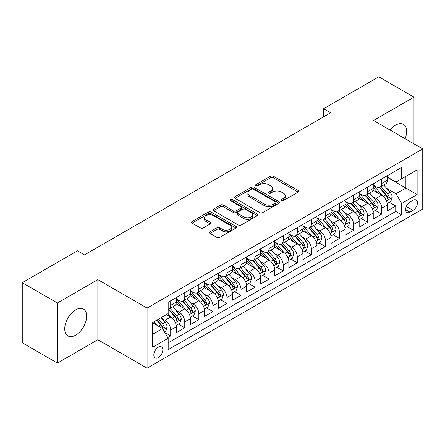 <?xml version="1.0" encoding="UTF-8"?>
<svg xmlns="http://www.w3.org/2000/svg" width="445" height="445" viewBox="0 0 445 445"><rect width="100%" height="100%" fill="white"/><g stroke="black" fill="none" stroke-linecap="round" stroke-linejoin="round"><path stroke-width="0.67" d="M281.579 200.578A1.368 0.79 0 0 0 283.51 200.578L298.178 192.107A1.952 1.129 0 0 0 298.751 191.311A1.952 1.129 0 0 0 298.178 190.516L273.33 176.17A1.952 1.129 0 0 0 270.566 176.17L255.897 184.636A1.368 0.79 0 0 0 255.497 185.192A1.368 0.79 0 0 0 255.897 185.754A1.368 0.79 0 0 0 257.833 185.754L259.73 184.658A6.247 3.605 0 0 1 268.563 184.658L270.638 185.854A6.247 3.605 0 0 1 272.468 188.402A6.247 3.605 0 0 1 270.638 190.955L268.736 192.051A1.368 0.79 0 0 0 268.335 192.607A1.368 0.79 0 0 0 268.736 193.163A1.368 0.79 0 0 0 270.671 193.163L272.568 192.068A6.247 3.605 0 0 1 281.407 192.068L283.476 193.263A6.247 3.605 0 0 1 285.306 195.817A6.247 3.605 0 0 1 283.476 198.364L281.579 199.46A1.368 0.79 0 0 0 281.179 200.022A1.368 0.79 0 0 0 281.579 200.578L281.579 199.46M75.695 335.152A15.514 8.956 120 0 0 85.835 321.479A15.514 8.956 120 0 0 83.454 309.047A15.514 8.956 120 0 0 75.695 309.815A15.514 8.956 120 0 0 65.56 323.487A15.514 8.956 120 0 0 67.94 335.919A15.514 8.956 120 0 0 75.695 335.152M405.122 138.729A15.514 8.956 120 0 0 403.431 124.305A15.514 8.956 120 0 0 395.677 125.078A15.514 8.956 120 0 0 390.098 130.057M158.331 357.602A6.364 3.677 120 0 0 162.486 351.995A6.364 3.677 120 0 0 161.513 346.894A6.364 3.677 120 0 0 158.331 347.206A6.364 3.677 120 0 0 154.17 352.818A6.364 3.677 120 0 0 155.144 357.919A6.364 3.677 120 0 0 158.331 357.602M209.962 231.801A1.952 1.129 0 0 0 209.389 232.602A1.952 1.129 0 0 0 209.962 233.397L216.932 237.424A1.952 1.129 0 0 0 219.691 237.424L235.984 228.018A1.952 1.129 0 0 0 236.556 227.223A1.952 1.129 0 0 0 235.984 226.422L211.136 212.076A1.952 1.129 0 0 0 208.371 212.076L192.084 221.482A1.952 1.129 0 0 0 191.511 222.278A1.952 1.129 0 0 0 192.084 223.073L200.506 227.935A1.952 1.129 0 0 0 203.265 227.935L210.235 223.913A1.952 1.129 0 0 0 210.808 223.117A1.952 1.129 0 0 0 210.235 222.316L206.057 219.908A5.223 3.015 0 0 1 204.528 217.772A5.223 3.015 0 0 1 207.754 214.991A5.223 3.015 0 0 1 213.444 215.641L229.804 225.087A5.223 3.015 0 0 1 231.333 227.223A5.223 3.015 0 0 1 228.113 230.004A5.223 3.015 0 0 1 222.422 229.353L219.691 227.779A1.952 1.129 0 0 0 216.932 227.779L209.962 231.801L209.962 233.397M97.85 279.649L57.411 302.995L22.25 282.692L22.25 342.784L57.411 363.081L97.85 339.735L147.078 368.16L147.078 308.068L97.85 279.649L97.85 339.735M413.961 143.835L413.961 97.144L373.522 120.489L422.75 148.908L147.078 308.068M413.961 97.144L378.795 76.84L323.593 108.713L323.593 116.835M22.25 282.692L77.452 250.819L84.489 254.879L330.624 112.774L323.593 108.713M259.869 212.632A1.952 1.129 0 0 0 262.628 212.632L278.92 203.226A1.952 1.129 0 0 0 279.493 202.431A1.952 1.129 0 0 0 278.92 201.635L254.067 187.289A1.952 1.129 0 0 0 251.308 187.289L235.016 196.69A1.952 1.129 0 0 0 234.448 197.491A1.952 1.129 0 0 0 235.016 198.286L259.869 212.632M230.799 200.873A1.368 0.79 0 0 1 232.19 201.068L232.19 199.443L257.449 214.028A1.952 1.129 0 0 1 258.022 214.824A1.952 1.129 0 0 1 257.449 215.625L241.162 225.025A1.952 1.129 0 0 1 238.398 225.025L213.55 210.68L213.55 209.089A1.952 1.129 0 0 0 212.977 209.884A1.952 1.129 0 0 0 213.55 210.68M213.55 209.089L220.52 205.062A1.952 1.129 0 0 1 223.284 205.062L233.364 210.88A1.952 1.129 0 0 0 236.123 210.88L240.745 208.21A1.952 1.129 0 0 0 241.318 207.415A1.952 1.129 0 0 0 240.745 206.614L230.254 200.556A1.368 0.79 0 0 1 229.854 200A1.368 0.79 0 0 1 230.699 199.271A1.368 0.79 0 0 1 232.19 199.443M167.787 337.605L170.708 335.919L164.867 332.549M161.546 318.208L165.078 320.25A7.954 4.595 60 0 1 170.708 329.995L176.331 326.747L176.331 332.671L184.77 327.798L178.373 324.105M175.614 310.087L179.146 312.129A7.954 4.595 60 0 1 184.77 321.874L190.399 318.626L190.399 324.555L198.837 319.682L192.435 315.983M189.676 301.971L193.208 304.007A7.954 4.595 60 0 1 198.837 313.753L204.461 310.504L204.461 316.434L212.899 311.561L206.502 307.868M203.743 293.85L207.275 295.886A7.954 4.595 60 0 1 212.899 305.632L218.528 302.383L218.528 308.313L226.967 303.44L220.564 299.746M217.811 285.729L221.337 287.765A7.954 4.595 60 0 1 226.967 297.51L232.59 294.262L232.59 300.191L241.029 295.319L234.632 291.625M231.873 277.608L235.405 279.649A7.954 4.595 60 0 1 241.029 289.389L246.658 286.141L246.658 292.07L255.096 287.197L248.694 283.504M245.94 269.486L249.467 271.528A7.954 4.595 60 0 1 255.096 281.273L260.72 278.025L260.72 283.949L269.158 279.076L262.761 275.383M260.002 261.365L263.535 263.407A7.954 4.595 60 0 1 269.158 273.152L274.788 269.904L274.788 275.833L283.226 270.961L276.823 267.261M274.07 253.249L277.602 255.285A7.954 4.595 60 0 1 283.226 265.031L288.849 261.782L288.849 267.712L297.288 262.839L290.891 259.146M288.132 245.128L291.664 247.164A7.954 4.595 60 0 1 297.288 256.91L302.917 253.661L302.917 259.591L311.355 254.718L304.959 251.024M302.2 237.007L305.732 239.043A7.954 4.595 60 0 1 311.355 248.788L316.979 245.54L316.979 251.47L325.423 246.597L319.021 242.903M316.261 228.886L319.794 230.927A7.954 4.595 60 0 1 325.423 240.667L331.047 237.419L331.047 243.348L339.485 238.476L333.088 234.782M330.329 220.764L333.861 222.806A7.954 4.595 60 0 1 339.485 232.551L345.109 229.303L345.109 235.227L353.553 230.354L347.15 226.661M344.391 212.643L347.923 214.685A7.954 4.595 60 0 1 353.553 224.43L359.176 221.182L359.176 227.111L367.615 222.239L361.218 218.54M358.459 204.528L361.991 206.563A7.954 4.595 60 0 1 367.615 216.309L373.244 213.06L373.244 218.99L381.682 214.117L381.682 208.188A7.954 4.595 -120 0 0 376.053 198.442L372.521 196.406M375.28 210.424L381.682 214.117M176.331 326.747A7.954 4.595 -120 0 0 170.708 317.001L166.486 314.565M190.399 318.626A7.954 4.595 -120 0 0 184.77 308.88L176.07 303.857M204.461 310.504A7.954 4.595 -120 0 0 198.837 300.759L190.137 295.736M218.528 302.383A7.954 4.595 -120 0 0 212.899 292.638L204.205 287.62M232.59 294.262A7.954 4.595 -120 0 0 226.967 284.522L218.267 279.499M246.658 286.141A7.954 4.595 -120 0 0 241.029 276.401L232.335 271.378M260.72 278.025A7.954 4.595 -120 0 0 255.096 268.279L246.397 263.256M274.788 269.904A7.954 4.595 -120 0 0 269.158 260.158L260.464 255.135M288.849 261.782A7.954 4.595 -120 0 0 283.226 252.037L274.526 247.014M302.917 253.661A7.954 4.595 -120 0 0 297.288 243.916L288.594 238.898M316.979 245.54A7.954 4.595 -120 0 0 311.355 235.794L302.656 230.777M331.047 237.419A7.954 4.595 -120 0 0 325.423 227.679L316.723 222.656M345.109 229.303A7.954 4.595 -120 0 0 339.485 219.557L330.785 214.535M359.176 221.182A7.954 4.595 -120 0 0 353.553 211.436L344.853 206.413M373.244 213.06A7.954 4.595 -120 0 0 367.615 203.315L358.915 198.292M413.043 200.311L409.951 202.097A6.169 3.56 120 0 0 405.923 207.531A6.169 3.56 120 0 0 406.869 212.471A6.169 3.56 120 0 0 409.951 212.165L413.043 210.379A6.169 3.56 120 0 0 417.071 204.945A6.169 3.56 120 0 0 416.131 200.005A6.169 3.56 120 0 0 413.043 200.311M147.078 368.16L422.75 209L422.75 148.908M152.702 334.217L162.547 328.532L168.177 338.278L168.177 349.642L401.651 214.846L401.651 203.476L396.028 193.736L386.588 188.285M168.177 338.278L152.702 347.206L152.702 322.519L168.177 313.591L168.177 302.222L401.651 167.426L401.651 178.79L417.126 169.862L417.126 194.548L401.651 203.476M176.331 298.812L179.146 300.436A7.954 4.595 60 0 0 183.123 300.831L188.747 297.583A7.954 4.595 -120 0 0 190.399 293.939L190.399 289.389M190.399 290.691L193.208 292.315A7.954 4.595 60 0 0 197.191 292.71L202.814 289.461A7.954 4.595 -120 0 0 204.461 285.818L204.461 281.268M204.461 282.569L207.275 284.194A7.954 4.595 60 0 0 211.253 284.589L216.876 281.34A7.954 4.595 -120 0 0 218.528 277.697L218.528 273.152M218.528 274.448L221.337 276.072A7.954 4.595 60 0 0 225.32 276.467L230.944 273.219A7.954 4.595 -120 0 0 232.59 269.575L232.59 265.031M232.59 266.327L235.405 267.951A7.954 4.595 60 0 0 239.382 268.346L245.011 265.098A7.954 4.595 -120 0 0 246.658 261.46L246.658 256.91M246.658 258.211L249.467 259.836A7.954 4.595 60 0 0 253.45 260.225L259.073 256.976A7.954 4.595 -120 0 0 260.72 253.339L260.72 248.788M260.72 250.09L263.535 251.714A7.954 4.595 60 0 0 267.512 252.109L273.141 248.861A7.954 4.595 -120 0 0 274.788 245.217L274.788 240.667M274.788 241.969L277.602 243.593A7.954 4.595 60 0 0 281.579 243.988L287.203 240.739A7.954 4.595 -120 0 0 288.849 237.096L288.849 232.546M288.849 233.847L291.664 235.472A7.954 4.595 60 0 0 295.641 235.867L301.271 232.618A7.954 4.595 -120 0 0 302.917 228.975L302.917 224.43M302.917 225.726L305.732 227.351A7.954 4.595 60 0 0 309.709 227.745L315.333 224.497A7.954 4.595 -120 0 0 316.979 220.854L316.979 216.309M316.979 217.605L319.794 219.229A7.954 4.595 60 0 0 323.771 219.624L329.4 216.376A7.954 4.595 -120 0 0 331.047 212.738L331.047 208.188M331.047 209.489L333.861 211.114A7.954 4.595 60 0 0 337.838 211.503L343.462 208.254A7.954 4.595 -120 0 0 345.109 204.617L345.109 200.066M345.109 201.368L347.923 202.992A7.954 4.595 60 0 0 351.9 203.387L357.53 200.139A7.954 4.595 -120 0 0 359.176 196.495L359.176 191.945M359.176 193.247L361.991 194.871A7.954 4.595 60 0 0 365.968 195.266L371.592 192.018A7.954 4.595 -120 0 0 373.244 188.374L373.244 183.824M168.177 342.822L395.744 211.436L395.744 205.996L387.306 210.869L387.306 204.939A7.954 4.595 -120 0 0 381.682 195.194L372.982 190.176M373.244 185.126L376.053 186.75A7.954 4.595 -120 0 0 380.03 187.145A7.954 4.595 -120 0 0 381.682 183.501L381.682 178.957M380.03 187.145L385.659 183.896A7.954 4.595 -120 0 0 387.306 180.253L387.306 175.708M170.708 300.759L170.708 305.309A7.954 4.595 60 0 1 169.056 308.947A7.954 4.595 60 0 1 168.177 309.269M169.056 308.947L174.685 305.698A7.954 4.595 -120 0 0 176.331 302.06L176.331 297.51M184.77 292.638L184.77 297.188A7.954 4.595 60 0 1 183.123 300.831M198.837 284.516L198.837 289.066A7.954 4.595 60 0 1 197.191 292.71M212.899 276.401L212.899 280.945A7.954 4.595 60 0 1 211.253 284.589M226.967 268.279L226.967 272.824A7.954 4.595 60 0 1 225.32 276.467M241.029 260.158L241.029 264.703A7.954 4.595 60 0 1 239.382 268.346M255.096 252.037L255.096 256.587A7.954 4.595 60 0 1 253.45 260.225M269.158 243.916L269.158 248.466A7.954 4.595 60 0 1 267.512 252.109M283.226 235.794L283.226 240.345A7.954 4.595 60 0 1 281.579 243.988M297.288 227.679L297.288 232.223A7.954 4.595 60 0 1 295.641 235.867M311.355 219.557L311.355 224.102A7.954 4.595 60 0 1 309.709 227.745M325.423 211.436L325.423 215.981A7.954 4.595 60 0 1 323.771 219.624M339.485 203.315L339.485 207.865A7.954 4.595 60 0 1 337.838 211.503M353.553 195.194L353.553 199.744A7.954 4.595 60 0 1 351.9 203.387M367.615 187.072L367.615 191.623A7.954 4.595 60 0 1 365.968 195.266M367.615 216.309L367.615 222.239M353.553 224.43L353.553 230.354M339.485 232.551L339.485 238.476M325.423 240.667L325.423 246.597M311.355 248.788L311.355 254.718M297.288 256.91L297.288 262.839M283.226 265.031L283.226 270.961M269.158 273.152L269.158 279.076M255.096 281.273L255.096 287.197M241.029 289.389L241.029 295.319M226.967 297.51L226.967 303.44M212.899 305.632L212.899 311.561M198.837 313.753L198.837 319.682M184.77 321.874L184.77 327.798M170.708 329.995L170.708 335.919M162.547 328.532L152.702 322.848M396.028 193.736L405.873 188.051L405.873 176.354L417.126 169.862M387.306 177.333L417.126 194.548M387.306 177.004L396.028 182.038L401.651 178.79M57.411 302.995L57.411 363.081M389.347 202.303L395.744 205.996M395.744 211.436L401.651 214.846M282.124 200.773L283.476 199.989A6.247 3.605 0 0 0 285.306 197.441L285.306 195.817M272.468 188.402L272.468 190.026A6.247 3.605 0 0 1 270.638 192.579L269.286 193.358M298.15 192.123L273.33 177.794A1.952 1.129 0 0 0 270.566 177.794L256.442 185.943M278.893 203.243L254.067 188.914A1.952 1.129 0 0 0 251.308 188.914L235.043 198.303M275.466 202.987A1.368 0.79 0 0 0 275.867 202.431A1.368 0.79 0 0 0 275.466 201.874L253.656 189.281A1.368 0.79 0 0 0 251.72 189.281L249.723 190.438A6.247 3.605 0 0 0 247.893 192.985A6.247 3.605 0 0 0 249.723 195.539L264.63 204.144A6.247 3.605 0 0 0 273.464 204.144L275.466 202.987L275.466 204.611A1.368 0.79 0 0 0 275.867 204.055L275.867 202.431M247.893 192.985L247.893 194.61A6.247 3.605 0 0 0 249.723 197.163L249.723 195.539M275.466 204.611L273.464 205.768A6.247 3.605 0 0 1 264.63 205.768L249.723 197.163M213.578 210.696L220.52 206.686L220.52 205.062M241.318 207.415L241.318 209.039A1.952 1.129 0 0 1 240.745 209.834L236.123 212.504A1.952 1.129 0 0 1 233.364 212.504L223.284 206.686A1.952 1.129 0 0 0 220.52 206.686M232.19 201.068L257.427 215.636M243.821 216.915A5.223 3.015 0 0 0 249.512 217.572A5.223 3.015 0 0 0 252.732 214.785A5.223 3.015 0 0 0 251.203 212.654L245.44 209.328A1.952 1.129 0 0 0 242.681 209.328L238.053 211.998A1.952 1.129 0 0 0 237.485 212.793A1.952 1.129 0 0 0 238.053 213.589L243.821 216.915L243.821 218.54A5.223 3.015 0 0 0 249.512 219.196A5.223 3.015 0 0 0 252.732 216.409L252.732 214.785M237.485 212.793L237.485 214.418A1.952 1.129 0 0 0 238.053 215.213L238.053 213.589M243.821 218.54L238.053 215.213M231.333 227.223L231.333 228.841A5.223 3.015 0 0 1 228.113 231.628A5.223 3.015 0 0 1 222.422 230.977L219.691 229.403A1.952 1.129 0 0 0 216.932 229.403L209.984 233.414M204.528 217.772L204.528 219.396A5.223 3.015 0 0 0 206.057 221.532L206.057 219.908M210.212 223.93L206.057 221.532M235.956 228.029L211.136 213.7A1.952 1.129 0 0 0 208.371 213.7L192.107 223.09M387.189 203.549L390.821 201.446L392.229 197.385A5.273 3.043 -120 0 0 390.176 192.44L383.751 184.998M382.461 195.711L374.84 186.883A15.219 8.783 -120 0 0 373.244 185.215M378.283 193.236L374.017 188.296A12.632 7.292 -120 0 0 373.244 187.451M379.318 187.428L385.815 194.955A5.273 3.043 60 0 1 387.695 198.587L388.079 199.21L388.791 199.11L389.381 197.613A5.273 3.043 -120 0 0 387.506 193.981L381.076 186.538M379.696 187.306L386.683 195.394A2.687 1.552 60 0 1 387.361 196.445L389.381 197.613M373.121 211.664L376.759 209.567L378.161 205.507A5.273 3.043 -120 0 0 376.108 200.561L369.684 193.119M368.399 203.832L360.778 195.005A15.219 8.783 -120 0 0 359.176 193.336M364.216 201.351L359.955 196.417A12.632 7.292 -120 0 0 359.176 195.572M365.25 195.55L371.753 203.076A5.273 3.043 60 0 1 373.628 206.708L374.011 207.331L374.723 207.231L375.319 205.735A5.273 3.043 -120 0 0 373.438 202.102L367.014 194.66M365.634 195.427L372.615 203.515A2.687 1.552 60 0 1 373.294 204.566L375.319 205.735M359.059 219.786L362.692 217.688L364.099 213.628A5.273 3.043 -120 0 0 362.046 208.677L355.622 201.24M354.331 211.948L346.711 203.126A15.219 8.783 -120 0 0 345.109 201.452M350.154 209.473L345.887 204.539A12.632 7.292 -120 0 0 345.109 203.688M351.188 203.671L357.685 211.197A5.273 3.043 60 0 1 359.566 214.829L359.949 215.452L360.661 215.352L361.251 213.85A5.273 3.043 -120 0 0 359.371 210.224L352.946 202.781M351.567 203.549L358.553 211.636A2.687 1.552 60 0 1 359.226 212.682L361.251 213.85M344.992 227.907L348.63 225.81L350.031 221.749A5.273 3.043 -120 0 0 347.979 216.798L341.554 209.361M340.269 220.069L332.643 211.247A15.219 8.783 -120 0 0 331.047 209.573M336.086 217.594L331.825 212.66A12.632 7.292 -120 0 0 331.047 211.809M337.121 211.792L343.623 219.318A5.273 3.043 60 0 1 345.498 222.951L345.882 223.574L346.594 223.473L347.189 221.972A5.273 3.043 -120 0 0 345.309 218.345L338.884 210.902M337.505 211.67L344.486 219.752A2.687 1.552 60 0 1 345.164 220.803L347.189 221.972M330.93 236.028L334.562 233.931L335.969 229.87A5.273 3.043 -120 0 0 333.917 224.92L327.492 217.477M326.202 228.19L318.581 219.368A15.219 8.783 -120 0 0 316.979 217.694M322.024 225.715L317.758 220.781A12.632 7.292 -120 0 0 316.979 219.93M323.053 219.913L329.556 227.44A5.273 3.043 60 0 1 331.436 231.066L331.82 231.695L332.532 231.595L333.121 230.093A5.273 3.043 -120 0 0 331.241 226.461L324.817 219.023M323.437 219.791L330.424 227.873A2.687 1.552 60 0 1 331.097 228.925L333.121 230.093M316.862 244.149L320.5 242.052L321.902 237.992A5.273 3.043 -120 0 0 319.849 233.041L313.425 225.598M312.14 236.312L304.514 227.49A15.219 8.783 -120 0 0 302.917 225.815M307.957 233.836L303.696 228.902A12.632 7.292 -120 0 0 302.917 228.051M308.991 228.029L315.488 235.555A5.273 3.043 60 0 1 317.368 239.188L317.752 239.816L318.464 239.71L319.059 238.214A5.273 3.043 -120 0 0 317.179 234.582L310.755 227.145M309.375 227.907L316.356 235.995A2.687 1.552 60 0 1 317.035 237.046L319.059 238.214M302.8 252.27L306.433 250.168L307.84 246.107A5.273 3.043 -120 0 0 305.787 241.162L299.357 233.72M298.072 244.433L290.452 235.605A15.219 8.783 -120 0 0 288.849 233.937M293.895 241.958L289.628 237.018A12.632 7.292 -120 0 0 288.849 236.173M294.924 236.15L301.426 243.676A5.273 3.043 60 0 1 303.306 247.309L303.69 247.932L304.402 247.832L304.992 246.335A5.273 3.043 -120 0 0 303.112 242.703L296.687 235.26M295.308 236.028L302.294 244.116A2.687 1.552 60 0 1 302.967 245.167L304.992 246.335M288.733 260.386L292.365 258.289L293.772 254.229A5.273 3.043 -120 0 0 291.72 249.283L285.295 241.841M284.005 252.554L276.384 243.727A15.219 8.783 -120 0 0 274.788 242.058M279.827 250.073L275.566 245.139A12.632 7.292 -120 0 0 274.788 244.294M280.862 244.272L287.359 251.798A5.273 3.043 60 0 1 289.239 255.43L289.623 256.053L290.335 255.953L290.93 254.457A5.273 3.043 -120 0 0 289.05 250.824L282.625 243.382M281.246 244.149L288.226 252.237A2.687 1.552 60 0 1 288.905 253.288L290.93 254.457M274.671 268.507L278.303 266.41L279.71 262.35A5.273 3.043 -120 0 0 277.658 257.399L271.228 249.962M269.943 260.67L262.322 251.848A15.219 8.783 -120 0 0 260.72 250.173M265.765 258.195L261.499 253.261A12.632 7.292 -120 0 0 260.72 252.415M266.794 252.393L273.297 259.919A5.273 3.043 60 0 1 275.177 263.551L275.561 264.174L276.273 264.074L276.862 262.578A5.273 3.043 -120 0 0 274.982 258.945L268.558 251.503M267.178 252.27L274.165 260.358A2.687 1.552 60 0 1 274.838 261.404L276.862 262.578M260.603 276.629L264.235 274.532L265.643 270.471A5.273 3.043 -120 0 0 263.59 265.52L257.166 258.083M255.875 268.791L248.254 259.969A15.219 8.783 -120 0 0 246.658 258.295M251.698 266.316L247.437 261.382A12.632 7.292 -120 0 0 246.658 260.531M252.732 260.514L259.229 268.04A5.273 3.043 60 0 1 261.109 271.673L261.493 272.296L262.205 272.195L262.8 270.694A5.273 3.043 -120 0 0 260.92 267.067L254.49 259.624M253.116 260.392L260.097 268.474A2.687 1.552 60 0 1 260.776 269.525L262.8 270.694M246.536 284.75L250.173 282.653L251.581 278.592A5.273 3.043 -120 0 0 249.528 273.642L243.098 266.199M241.813 276.912L234.192 268.09A15.219 8.783 -120 0 0 232.59 266.416M237.63 274.437L233.369 269.503A12.632 7.292 -120 0 0 232.59 268.652M238.665 268.635L245.167 276.161A5.273 3.043 60 0 1 247.047 279.788L247.431 280.417L248.143 280.317L248.733 278.815A5.273 3.043 -120 0 0 246.853 275.182L240.428 267.745M239.048 268.513L246.035 276.595A2.687 1.552 60 0 1 246.708 277.647L248.733 278.815M232.474 292.871L236.106 290.774L237.513 286.714A5.273 3.043 -120 0 0 235.461 281.763L229.036 274.32M227.745 285.034L220.125 276.212A15.219 8.783 -120 0 0 218.528 274.537M223.568 282.558L219.307 277.624A12.632 7.292 -120 0 0 218.528 276.773M224.603 276.757L231.1 284.277A5.273 3.043 60 0 1 232.98 287.909L233.364 288.538L234.076 288.438L234.671 286.936A5.273 3.043 -120 0 0 232.791 283.304L226.36 275.867M224.981 276.629L231.967 284.717A2.687 1.552 60 0 1 232.646 285.768L234.671 286.936M218.406 300.992L222.044 298.89L223.451 294.829A5.273 3.043 -120 0 0 221.399 289.884L214.968 282.442M213.683 293.155L206.063 284.333A15.219 8.783 -120 0 0 204.461 282.658M209.5 290.68L205.24 285.74A12.632 7.292 -120 0 0 204.461 284.895M210.535 284.872L217.038 292.398A5.273 3.043 60 0 1 218.918 296.031L219.302 296.654L220.014 296.554L220.603 295.057A5.273 3.043 -120 0 0 218.723 291.425L212.298 283.982M210.919 284.75L217.905 292.838A2.687 1.552 60 0 1 218.578 293.889L220.603 295.057M204.344 309.114L207.976 307.011L209.384 302.95A5.273 3.043 -120 0 0 207.331 298.005L200.906 290.563M199.616 301.276L191.995 292.448A15.219 8.783 -120 0 0 190.399 290.78M195.438 298.795L191.178 293.861A12.632 7.292 -120 0 0 190.399 293.016M196.473 292.994L202.97 300.52A5.273 3.043 60 0 1 204.85 304.152L205.234 304.775L205.946 304.675L206.536 303.178A5.273 3.043 -120 0 0 204.661 299.546L198.231 292.104M196.851 292.871L203.838 300.959A2.687 1.552 60 0 1 204.516 302.01L206.536 303.178M190.276 317.229L193.914 315.132L195.316 311.072A5.273 3.043 -120 0 0 193.263 306.121L186.839 298.684M185.554 309.392L177.933 300.57A15.219 8.783 -120 0 0 176.331 298.895M181.371 306.916L177.11 301.983A12.632 7.292 -120 0 0 176.331 301.137M182.406 301.115L188.908 308.641A5.273 3.043 60 0 1 190.788 312.273L191.166 312.896L191.878 312.796L192.474 311.3A5.273 3.043 -120 0 0 190.594 307.667L184.169 300.225M182.789 300.992L189.77 309.08A2.687 1.552 60 0 1 190.449 310.126L192.474 311.3M176.214 325.351L179.847 323.254L181.254 319.193A5.273 3.043 -120 0 0 179.202 314.242L172.777 306.805M171.486 317.513L168.121 313.619M167.309 315.038L166.758 314.404M168.344 309.236L174.84 316.762A5.273 3.043 60 0 1 176.721 320.394L177.104 321.017L177.816 320.917L178.406 319.415A5.273 3.043 -120 0 0 176.532 315.789L170.101 308.346M168.722 309.114L175.708 317.196A2.687 1.552 60 0 1 176.387 318.247L178.406 319.415M164.589 332.065L165.785 331.375L167.186 327.314A5.273 3.043 -120 0 0 165.134 322.364L161.09 317.68M157.313 325.512L154.059 321.741M153.241 323.159L152.702 322.536M156.729 320.194L160.779 324.883A5.273 3.043 60 0 1 162.653 328.51L163.037 329.139L163.749 329.039L164.344 327.537A5.273 3.043 -120 0 0 162.464 323.904L158.42 319.221M157.057 320.011L161.641 325.317A2.687 1.552 60 0 1 162.319 326.369L164.344 327.537M165.078 320.25L170.708 317.001M179.146 312.129L184.77 308.88M193.208 304.007L198.837 300.759M207.275 295.886L212.899 292.638M221.337 287.765L226.967 284.522M235.405 279.649L241.029 276.401M249.467 271.528L255.096 268.279M263.535 263.407L269.158 260.158M277.602 255.285L283.226 252.037M291.664 247.164L297.288 243.916M305.732 239.043L311.355 235.794M319.794 230.927L325.423 227.679M333.861 222.806L339.485 219.557M347.923 214.685L353.553 211.436M361.991 206.563L367.615 203.315M376.053 198.442L381.682 195.194M381.682 183.501L387.306 180.253M170.708 305.309L176.331 302.06M184.77 297.188L190.399 293.939M198.837 289.066L204.461 285.818M212.899 280.945L218.528 277.697M226.967 272.824L232.59 269.575M241.029 264.703L246.658 261.46M255.096 256.587L260.72 253.339M269.158 248.466L274.788 245.217M283.226 240.345L288.849 237.096M297.288 232.223L302.917 228.975M311.355 224.102L316.979 220.854M325.423 215.981L331.047 212.738M339.485 207.865L345.109 204.617M353.553 199.744L359.176 196.495M367.615 191.623L373.244 188.374M381.682 208.188L387.306 204.939M406.302 206.486L413.043 210.379M405.59 209.651L409.951 212.165M283.476 199.989L283.476 198.364M268.736 193.163L268.736 192.051M270.638 192.579L270.638 190.955M255.897 185.754L255.897 184.636M270.566 177.794L270.566 176.17M273.33 177.794L273.33 176.17M298.178 192.107L298.178 190.516M235.016 198.286L235.016 196.69M251.308 188.914L251.308 187.289M254.067 188.914L254.067 187.289M278.92 203.226L278.92 201.635M264.63 205.768L264.63 204.144M273.464 205.768L273.464 204.144M223.284 206.686L223.284 205.062M233.364 212.504L233.364 210.88M236.123 212.504L236.123 210.88M240.745 209.834L240.745 208.21M257.449 215.625L257.449 214.028M216.932 229.403L216.932 227.779M219.691 229.403L219.691 227.779M222.422 230.977L222.422 229.353M210.235 223.913L210.235 222.316M192.084 223.073L192.084 221.482M208.371 213.7L208.371 212.076M211.136 213.7L211.136 212.076M235.984 228.018L235.984 226.422M386.382 200.845L392.195 197.491M374.84 186.883L375.563 186.466M387.506 193.981L390.176 192.44M383.301 196.406L385.815 194.955M372.32 208.966L378.128 205.612M360.778 195.005L361.501 194.587M373.438 202.102L376.108 200.561M369.239 204.528L371.753 203.076M358.253 217.082L364.066 213.728M346.711 203.126L347.434 202.709M359.371 210.224L362.046 208.677M355.171 212.649L357.685 211.197M344.191 225.203L349.998 221.849M332.643 211.247L333.372 210.83M345.309 218.345L347.979 216.798M341.109 220.77L343.623 219.318M330.123 233.325L335.936 229.97M318.581 219.368L319.304 218.951M331.241 226.461L333.917 224.92M327.042 228.891L329.556 227.44M316.061 241.446L321.868 238.092M304.514 227.49L305.242 227.067M317.179 234.582L319.849 233.041M312.974 237.007L315.488 235.555M301.994 249.567L307.807 246.213M290.452 235.605L291.175 235.188M303.112 242.703L305.787 241.162M298.912 245.128L301.426 243.676M287.932 257.688L293.739 254.334M276.384 243.727L277.113 243.309M289.05 250.824L291.72 249.283M284.845 253.249L287.359 251.798M273.864 265.804L279.671 262.45M262.322 251.848L263.045 251.431M274.982 258.945L277.658 257.399M270.783 261.371L273.297 259.919M259.802 273.925L265.609 270.571M248.254 259.969L248.983 259.552M260.92 267.067L263.59 265.52M256.715 269.492L259.229 268.04M245.735 282.047L251.542 278.692M234.192 268.09L234.916 267.673M246.853 275.182L249.528 273.642M242.653 277.613L245.167 276.161M231.667 290.168L237.48 286.814M220.125 276.212L220.848 275.789M232.791 283.304L235.461 281.763M228.585 285.729L231.1 284.277M217.605 298.289L223.412 294.935M206.063 284.333L206.786 283.91M218.723 291.425L221.399 289.884M214.523 293.85L217.038 292.398M203.537 306.41L209.35 303.056M191.995 292.448L192.718 292.031M204.661 299.546L207.331 298.005M200.456 301.971L202.97 300.52M189.475 314.526L195.283 311.172M177.933 300.57L178.656 300.153M190.594 307.667L193.263 306.121M186.394 310.093L188.908 308.641M175.408 322.647L181.221 319.293M176.532 315.789L179.202 314.242M172.326 318.214L174.84 316.762M163.215 329.689L167.153 327.414M162.464 323.904L165.134 322.364M158.503 326.196L160.779 324.883"/></g></svg>

